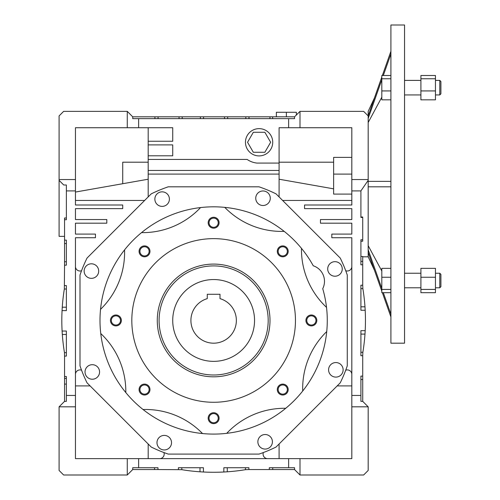 <?xml version="1.0" encoding="UTF-8"?>
<svg xmlns="http://www.w3.org/2000/svg" width="500" height="500" viewBox="0 0 500 500"><rect width="100%" height="100%" fill="white"/><g stroke="black" fill="none" stroke-linecap="round" stroke-linejoin="round"><path stroke-width="0.75" d="M213.637 402.275A81.819 81.819 0 0 0 284.494 279.544A81.819 81.819 0 0 0 142.781 279.544A81.819 81.819 0 0 0 213.637 402.275M213.637 376.819A56.363 56.363 0 0 0 262.45 292.275A56.363 56.363 0 0 0 164.825 292.275A56.363 56.363 0 0 0 213.637 376.819M226.719 433.338A113.637 113.637 0 0 0 285.744 408.281A79.544 79.544 0 0 0 226.719 433.338A113.637 113.637 0 0 1 202.525 433.544A79.544 79.544 0 0 0 143.069 409.525A113.637 113.637 0 0 0 202.525 433.544M224.75 207.362A79.544 79.544 0 0 0 284.2 231.381A113.637 113.637 0 0 0 141.525 232.631A79.544 79.544 0 0 0 200.55 207.575M301.462 248.344A79.544 79.544 0 0 0 326.519 307.369A113.637 113.637 0 0 0 322.738 288.681A16.363 16.363 0 0 0 313.256 265.781A113.637 113.637 0 0 0 284.2 231.381M326.725 331.569A79.544 79.544 0 0 0 302.706 391.019A113.637 113.637 0 0 0 326.519 307.369M125.812 392.562A79.544 79.544 0 0 0 100.756 333.537A113.637 113.637 0 0 0 143.069 409.525M100.544 309.344A79.544 79.544 0 0 0 124.562 249.887A113.637 113.637 0 0 0 100.756 333.537M213.637 228.181A5.456 5.456 0 0 0 218.363 220A5.456 5.456 0 0 0 208.912 220A5.456 5.456 0 0 0 213.637 228.181M144.531 256.806A5.456 5.456 0 0 0 149.256 248.625A5.456 5.456 0 0 0 139.806 248.625A5.456 5.456 0 0 0 144.531 256.806M115.906 325.906A5.456 5.456 0 0 0 120.631 317.725A5.456 5.456 0 0 0 111.188 317.725A5.456 5.456 0 0 0 115.906 325.906M144.531 395.012A5.456 5.456 0 0 0 149.256 386.831A5.456 5.456 0 0 0 139.806 386.831A5.456 5.456 0 0 0 144.531 395.012M213.637 423.638A5.456 5.456 0 0 0 218.363 415.456A5.456 5.456 0 0 0 208.912 415.456A5.456 5.456 0 0 0 213.637 423.638M282.738 395.012A5.456 5.456 0 0 0 287.462 386.831A5.456 5.456 0 0 0 278.019 386.831A5.456 5.456 0 0 0 282.738 395.012M282.738 256.806A5.456 5.456 0 0 0 287.462 248.625A5.456 5.456 0 0 0 278.019 248.625A5.456 5.456 0 0 0 282.738 256.806M311.363 325.906A5.456 5.456 0 0 0 316.087 317.725A5.456 5.456 0 0 0 306.637 317.725A5.456 5.456 0 0 0 311.363 325.906M141.525 232.631A113.637 113.637 0 0 0 124.562 249.887M285.744 408.281A113.637 113.637 0 0 0 302.706 391.019M276.031 193.863A141.137 141.137 0 0 0 259.031 186.819L168.244 186.819A141.137 141.137 0 0 0 151.237 193.863L87.044 258.056A141.137 141.137 0 0 0 80 275.056L80 365.85A141.137 141.137 0 0 0 87.044 382.85L151.237 447.05A141.137 141.137 0 0 0 168.244 454.094L259.031 454.094A141.137 141.137 0 0 0 276.031 447.05L340.231 382.85A141.137 141.137 0 0 0 347.275 365.85L347.275 275.056A141.137 141.137 0 0 0 340.231 258.056L276.031 193.863M75.456 266.8A4.544 4.544 0 0 0 81.55 270.725M81.55 370.188A4.544 4.544 0 0 0 75.456 374.106M159.981 458.638A4.544 4.544 0 0 0 163.906 452.537M263.369 452.537A4.544 4.544 0 0 0 267.294 458.638M351.819 374.106A4.544 4.544 0 0 0 345.719 370.188M345.719 270.725A4.544 4.544 0 0 0 351.819 266.8M351.819 157.369L333.638 157.369L333.638 194.094L351.819 194.094M333.638 174.106L351.819 174.106M351.819 395.456L351.819 237.725L331.819 237.725L331.819 234.094L351.819 234.094L351.819 223.181L320.456 223.181L320.456 219.544L351.819 219.544L351.819 208.637L304.544 208.637L304.544 205L351.819 205L351.819 190.906L360.906 190.906L360.906 217.431L362.725 217.431L362.725 239.75L360.906 239.75L360.906 264.794L362.725 264.794L362.725 285.206L360.906 285.206L360.906 310.25L365.188 310.25A197.275 197.275 0 0 1 365.188 330.662L360.906 330.662L360.906 355.7L362.725 355.7L362.725 376.112L360.906 376.112L360.906 395.456L351.819 395.456L351.819 406.819L368.181 406.819L362.725 401.362L360.906 401.362L360.906 395.456M360.906 190.906L368.181 180.362L368.181 181.363L368.181 115.906L363.638 111.363L300 111.363L294.544 116.819L294.544 118.637L132.725 118.637L132.725 116.819L127.275 111.363L127.275 127.725L75.456 127.725L75.456 205L122.725 205L122.725 208.637L75.456 208.637L75.456 219.544L106.819 219.544L106.819 223.181L75.456 223.181L75.456 234.094L95.456 234.094L95.456 237.725L75.456 237.725L75.456 395.456L66.363 395.456L66.363 376.5L64.544 376.5L64.544 401.362L66.363 401.362L66.363 395.456M279.094 458.638L279.094 443.988M337.175 385.906L351.819 385.906M148.181 443.988L148.181 458.638M75.456 385.906L90.1 385.906M148.181 127.725L148.181 196.919M279.094 196.919L279.094 127.725L300 127.725L300 111.363M333.638 162.194L279.094 162.194M127.275 111.363L63.637 111.363L59.094 115.906L59.094 236.363L64.544 236.363M66.363 217.994L64.544 217.994L64.544 219.719L66.363 219.719L66.363 185L63.725 185L59.094 180.362M368.181 181.363L390.906 181.363L368.181 181.363L368.181 186.819L390.906 186.819L368.181 186.819L368.181 245.669L381.819 271.006M381.819 288.431L368.181 249.788L368.181 256.819L362.725 256.819M360.906 217.019L362.725 217.019L362.725 217.431M360.906 241.206L362.725 241.206L362.725 239.75M360.906 256.456L362.725 256.456L362.725 264.794M288.637 118.637L288.637 127.725M259.094 155.906A13.637 13.637 0 0 0 270.9 135.456A13.637 13.637 0 0 0 247.281 135.456A13.637 13.637 0 0 0 259.094 155.906M138.637 118.637L138.637 127.725L172.725 127.725L172.725 141.256L148.181 141.256M148.181 144.894L172.725 144.894L172.725 155.8L148.181 155.8M148.181 159.438L247.15 159.438A20.906 20.906 0 0 0 256.956 163.075L279.094 163.075M127.275 127.725L138.637 127.725M368.181 179.544L351.819 179.544L351.819 190.906M64.544 240.131L66.363 240.131L66.363 265.175L64.544 265.175L64.544 219.719M66.363 243.562L64.544 243.562M66.363 261.744L64.544 261.744M64.544 285.587L66.363 285.587L66.363 310.631L62.062 310.631L62.263 307.2A197.275 197.275 0 0 1 64.338 289.019L64.544 265.175M66.363 289.019L64.338 289.019M66.363 307.2L62.263 307.2M62.1 331.044L66.363 331.044L66.363 356.087L64.544 356.087L64.463 352.656A197.275 197.275 0 0 1 62.319 334.475L62.1 331.044A197.275 197.275 0 0 1 62.062 310.631M66.363 334.475L62.319 334.475M66.363 352.656L64.463 352.656M66.363 378.438L64.544 378.438M66.363 384.094L64.544 384.094M157.975 467.725L132.725 467.725L132.725 469.544L157.975 469.544L157.975 467.725M178.388 469.544L178.388 467.725L203.431 467.725L203.431 472.006L200 471.8A197.275 197.275 0 0 1 181.819 469.688L157.975 469.544M181.819 467.725L181.819 469.688M200 467.725L200 471.8M223.844 472.006L223.844 467.725L248.888 467.725L248.888 469.544L245.456 469.688A197.275 197.275 0 0 1 227.275 471.8L223.844 472.006A197.275 197.275 0 0 1 203.431 472.006M227.275 467.725L227.275 471.8M245.456 467.725L245.456 469.688M269.3 469.544L269.3 467.725L294.544 467.725L294.544 469.544L248.888 469.544M272.725 467.725L272.725 469.544M154.544 467.725L154.544 469.544M276.363 116.819L276.363 112.275L296.363 112.275L296.363 115M286.363 112.275L286.363 116.819M154.925 118.637L154.925 116.819L272.644 116.819L272.644 118.637M158.069 118.637L158.069 116.819M179.056 118.637L179.056 116.819M182.2 118.637L182.2 116.819M200.381 118.637L200.381 116.819M203.525 118.637L203.525 116.819M224.513 118.637L224.513 116.819M227.656 118.637L227.656 116.819M245.837 118.637L245.837 116.819M248.981 118.637L248.981 116.819M269.962 118.637L269.962 116.819M294.544 116.819L272.644 116.819M132.725 116.819L154.925 116.819M360.906 261.363L362.725 261.363M362.725 285.206L362.869 288.637A197.275 197.275 0 0 1 364.981 306.819L365.188 310.25M360.906 288.637L362.869 288.637M360.906 306.819L364.981 306.819M365.188 330.662L364.981 334.094A197.275 197.275 0 0 1 362.869 352.275L362.725 355.7M360.906 334.094L364.981 334.094M360.906 352.275L362.869 352.275M362.725 376.112L362.725 401.362M360.906 379.544L362.725 379.544M75.456 179.544L59.094 179.544M288.637 467.725L288.637 458.638L300 458.638L300 475L363.638 475L368.181 470.456L368.181 406.819M300 475L294.544 469.544M132.725 469.544L127.275 475L63.637 475L59.094 470.456L59.094 406.819L64.544 401.362M59.094 406.819L75.456 406.819L75.456 395.456M75.456 190.906L66.363 190.906M64.544 376.5L64.544 356.087M288.637 458.638L127.275 458.638L127.275 475M138.637 458.638L138.637 467.725M148.181 179.225L75.456 192.05M334.975 276.219A7.275 7.275 0 0 0 341.275 265.312A7.275 7.275 0 0 0 328.675 265.312A7.275 7.275 0 0 0 334.975 276.219M333.638 188.844L279.094 179.225M279.094 170.456L148.181 170.456M148.181 174.094L279.094 174.094M264.862 132.275L253.319 132.275L247.544 142.275L253.319 152.275L264.862 152.275L270.637 142.275L264.862 132.275M300 458.638L351.819 458.638L351.819 406.819M351.819 179.544L351.819 127.725L300 127.725M75.456 406.819L75.456 458.638L127.275 458.638M263.019 205.506A7.275 7.275 0 0 0 269.312 194.6A7.275 7.275 0 0 0 256.719 194.6A7.275 7.275 0 0 0 263.019 205.506M162.131 206.388A7.275 7.275 0 0 0 168.431 195.481A7.275 7.275 0 0 0 155.831 195.481A7.275 7.275 0 0 0 162.131 206.388M91.419 278.35A7.275 7.275 0 0 0 97.713 267.438A7.275 7.275 0 0 0 85.119 267.438A7.275 7.275 0 0 0 91.419 278.35M92.3 379.231A7.275 7.275 0 0 0 98.594 368.325A7.275 7.275 0 0 0 86 368.325A7.275 7.275 0 0 0 92.3 379.231M164.256 449.95A7.275 7.275 0 0 0 170.556 439.038A7.275 7.275 0 0 0 157.956 439.038A7.275 7.275 0 0 0 164.256 449.95M265.144 449.069A7.275 7.275 0 0 0 271.438 438.156A7.275 7.275 0 0 0 258.844 438.156A7.275 7.275 0 0 0 265.144 449.069M335.856 377.106A7.275 7.275 0 0 0 342.156 366.2A7.275 7.275 0 0 0 329.556 366.2A7.275 7.275 0 0 0 335.856 377.106M351.819 200.456L282.625 200.456M144.644 200.456L75.456 200.456M148.181 162.194L122.725 162.194L122.725 183.713M311.363 325.05A4.594 4.594 0 0 0 315.344 318.156A4.594 4.594 0 0 0 307.387 318.156A4.594 4.594 0 0 0 311.363 325.05M213.637 375A54.544 54.544 0 0 0 260.875 293.181A54.544 54.544 0 0 0 166.4 293.181A54.544 54.544 0 0 0 213.637 375M282.738 255.944A4.594 4.594 0 0 0 286.719 249.056A4.594 4.594 0 0 0 278.762 249.056A4.594 4.594 0 0 0 282.738 255.944M144.531 394.15A4.594 4.594 0 0 0 148.512 387.262A4.594 4.594 0 0 0 140.556 387.262A4.594 4.594 0 0 0 144.531 394.15M115.906 325.05A4.594 4.594 0 0 0 119.887 318.156A4.594 4.594 0 0 0 111.931 318.156A4.594 4.594 0 0 0 115.906 325.05M144.531 255.944A4.594 4.594 0 0 0 148.512 249.056A4.594 4.594 0 0 0 140.556 249.056A4.594 4.594 0 0 0 144.531 255.944M213.637 227.319A4.594 4.594 0 0 0 217.613 220.431A4.594 4.594 0 0 0 209.656 220.431A4.594 4.594 0 0 0 213.637 227.319M282.738 394.15A4.594 4.594 0 0 0 286.719 387.262A4.594 4.594 0 0 0 278.762 387.262A4.594 4.594 0 0 0 282.738 394.15M213.637 422.775A4.594 4.594 0 0 0 217.613 415.887A4.594 4.594 0 0 0 209.656 415.887A4.594 4.594 0 0 0 213.637 422.775M220 294.275L207.275 294.275L207.275 298.637A22.725 22.725 0 0 0 195.113 333.625A22.725 22.725 0 0 0 232.156 333.625A22.725 22.725 0 0 0 220 298.637L220 294.275L207.275 294.275M254.544 320.456A40.906 40.906 0 0 0 193.181 285.025A40.906 40.906 0 0 0 193.181 355.881A40.906 40.906 0 0 0 254.544 320.456M390.906 314.188L383.319 292.681M368.181 252.512L381.819 291.156L374.425 270.206L368.181 256.819L368.181 252.512M382.356 292.681L390.906 316.913L382.356 292.681M381.819 97.175L368.181 122.513M390.906 292.681L381.819 292.681L381.819 289.419L390.906 289.419M390.906 277.256L381.819 277.256L381.819 289.419M390.906 268.35L381.819 268.35L381.819 277.256M390.906 90.925L381.819 90.925L381.819 99.838L390.906 99.838M390.906 78.763L381.819 78.763L381.819 90.925M390.906 75.5L381.819 75.5L381.819 78.763M435.456 90.925L435.456 99.838L420.906 99.838L420.906 90.925L435.456 90.925L435.456 75.5L420.906 75.5L420.906 78.763L435.456 78.763M420.906 78.763L420.906 90.925M439.794 94.938L439.794 80.394L440.906 81.512L440.906 93.825L439.794 94.938L435.456 94.938M420.906 277.256L420.906 292.681L435.456 292.681L435.456 268.35L420.906 268.35L420.906 277.256L435.456 277.256M420.906 289.419L435.456 289.419M439.794 287.787L439.794 273.244L440.906 274.356L440.906 286.669L439.794 287.787L435.456 287.787M404.544 25L404.544 343.181L390.906 343.181L390.906 25L404.544 25M368.181 186.819L368.181 249.788M368.181 115.669L368.181 111.363L374.425 97.975L381.819 77.025L368.181 115.906M382.356 75.5L390.906 51.269L382.356 75.5M368.181 118.394L381.819 79.756M383.319 75.5L390.906 54M420.906 273.244L404.544 273.244M420.906 287.787L404.544 287.787M439.794 80.394L435.456 80.394M439.794 273.244L435.456 273.244M420.906 80.394L404.544 80.394M420.906 94.938L404.544 94.938"/></g></svg>
